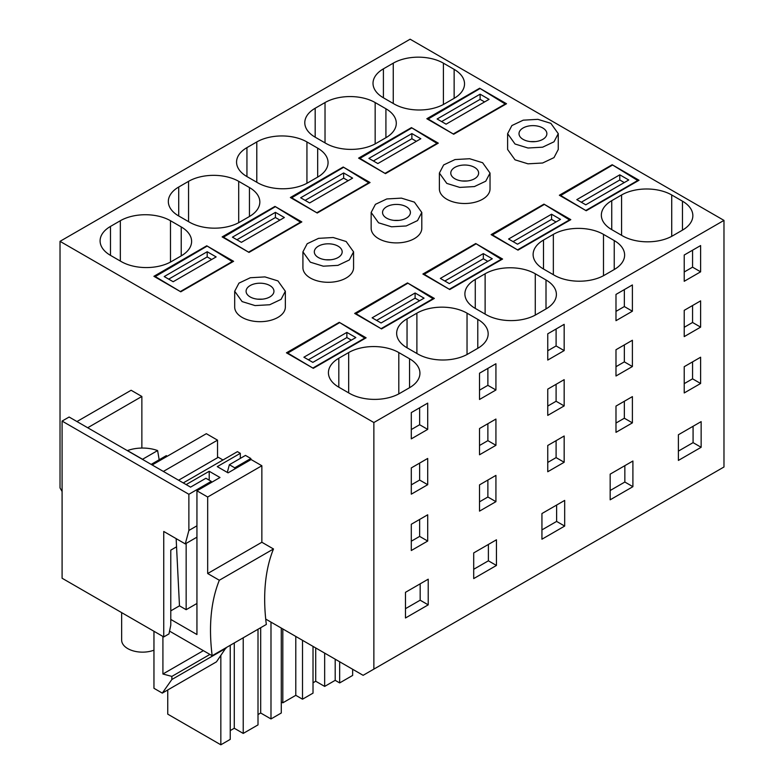 <?xml version="1.0" encoding="UTF-8"?>
<svg xmlns="http://www.w3.org/2000/svg" width="784" height="784" viewBox="0 0 784 784"><rect width="100%" height="100%" fill="white"/><g stroke="black" fill="none" stroke-linecap="round" stroke-linejoin="round"><path stroke-width="1.18" d="M507.62 149.489L515.029 159.828L527.995 163.827L542.626 163.003L553.994 157.613L558.257 149.489L558.267 133.672L550.848 123.333L537.873 119.344L523.242 120.168L511.883 125.558L507.62 133.672L515.029 144.011L527.995 148.009L542.626 147.186L553.994 141.796L558.257 133.672M373.87 422.527L723.975 220.392L410.13 39.2L60.025 241.335L373.87 422.527L373.87 669.115L363.119 675.318L265.717 619.076M121.226 261.572L110.485 255.368A35.456 20.472 180 0 1 100.097 240.894A35.456 20.472 180 0 1 110.485 226.419L120.334 220.725A35.456 20.472 180 0 1 170.481 220.725L181.222 226.929A35.456 20.472 180 0 1 191.61 241.403A35.456 20.472 180 0 1 181.222 255.878L171.373 261.572A35.456 20.472 180 0 1 121.226 261.572M348.664 392.872L348.664 352.555L338.815 358.239A35.456 20.472 180 0 0 328.427 372.714A35.456 20.472 180 0 0 338.815 387.188L349.556 393.392A35.456 20.472 180 0 0 399.703 393.392L409.552 387.708L409.552 358.758A35.456 20.472 180 0 1 419.93 373.233A35.456 20.472 180 0 1 409.552 387.708M348.664 352.555A35.456 20.472 180 0 1 398.801 352.555L409.552 358.758M206.741 245.804L153.909 276.301L180.771 291.815L233.603 261.307L206.741 245.804L232.711 261.827M189.463 222.176L178.713 215.972A35.456 20.472 180 0 1 168.335 201.498A35.456 20.472 180 0 1 178.713 187.023L188.562 181.339A35.456 20.472 180 0 1 238.708 181.339L249.449 187.543A35.456 20.472 180 0 1 259.837 202.017A35.456 20.472 180 0 1 249.449 216.492L239.6 222.176A35.456 20.472 180 0 1 189.463 222.176M416.892 353.486L416.892 313.159L407.043 318.843A35.456 20.472 180 0 0 396.655 333.318A35.456 20.472 180 0 0 407.043 347.802L417.784 354.005A35.456 20.472 180 0 0 467.93 354.005L477.779 348.312L477.779 319.362A35.456 20.472 180 0 1 488.167 333.837A35.456 20.472 180 0 1 477.779 348.312M416.892 313.159A35.456 20.472 180 0 1 467.039 313.159L477.779 319.362M274.968 206.408L222.146 236.905L249.008 252.419L301.83 221.921L274.968 206.408L300.938 222.431M354.662 313.424L381.524 328.927L434.356 298.43L407.494 282.916L354.662 313.424M285.347 291.246L285.347 307.063A25.323 14.622 180 0 1 269.706 320.568A25.323 14.622 180 0 1 242.109 317.402A25.323 14.622 180 0 1 234.69 307.063L234.69 291.246L242.109 301.585L255.074 305.584L269.706 304.751L281.074 299.37L285.337 291.246L277.928 280.907L264.963 276.909L250.321 277.742L238.963 283.122L234.7 291.246M339.256 322.312L366.118 337.816L313.296 368.323L286.434 352.81L339.256 322.312L365.226 338.335M421.802 212.464L421.802 228.281A25.323 14.622 180 0 1 406.171 241.786A25.323 14.622 180 0 1 378.564 238.62A25.323 14.622 180 0 1 371.155 228.281L371.155 212.464L378.564 222.803L391.539 226.801L406.171 225.968L417.539 220.588L421.792 212.464L414.383 202.125L401.418 198.127L386.786 198.95L375.418 204.34L371.155 212.464M490.029 173.068L490.029 188.885A25.323 14.622 180 0 1 474.398 202.39A25.323 14.622 180 0 1 446.802 199.224A25.323 14.622 180 0 1 439.383 188.885L439.383 173.068L446.802 183.407L459.767 187.405L474.398 186.572L485.766 181.192L490.029 173.068L482.611 162.729L469.645 158.731L455.014 159.564L443.646 164.944L439.393 173.068M543.949 204.134L570.811 219.647L517.979 250.145L491.117 234.632L543.949 204.134L569.919 220.157M411.433 127.625L438.295 143.139L385.463 173.636L358.602 158.123L411.433 127.625L437.394 143.648M553.347 274.704L553.347 234.377L543.498 240.061L543.498 269.01L554.249 275.213A35.456 20.472 180 0 0 604.386 275.213L614.235 269.529L614.235 240.58A35.456 20.472 180 0 1 624.623 255.055A35.456 20.472 180 0 1 614.235 269.529M553.347 234.377A35.456 20.472 180 0 1 603.494 234.377L614.235 240.58M543.498 269.01A35.456 20.472 180 0 1 533.12 254.535A35.456 20.472 180 0 1 543.498 240.061M325.027 142.874L325.027 102.557L315.178 108.241L315.178 137.19A35.456 20.472 180 0 1 304.79 122.716A35.456 20.472 180 0 1 315.178 108.241M325.027 102.557A35.456 20.472 180 0 1 375.164 102.557L385.914 108.76A35.456 20.472 180 0 1 396.292 123.235A35.456 20.472 180 0 1 385.914 137.71L376.065 143.394A35.456 20.472 180 0 1 325.919 143.394L315.178 137.19M422.89 274.028L449.751 289.541L502.583 259.034L475.721 243.53L422.89 274.028M343.196 167.021L370.058 182.525L317.236 213.023L290.374 197.519L343.196 167.021L369.166 183.044M485.12 314.09L485.12 273.773L475.271 279.457L475.271 308.406L486.021 314.609A35.456 20.472 180 0 0 536.158 314.609L546.007 308.925L546.007 279.976A35.456 20.472 180 0 1 556.395 294.451A35.456 20.472 180 0 1 546.007 308.925M485.12 273.773A35.456 20.472 180 0 1 535.266 273.773L546.007 279.976M475.271 308.406A35.456 20.472 180 0 1 464.892 293.931A35.456 20.472 180 0 1 475.271 279.457M256.789 182.27L256.789 141.943L246.94 147.627L246.94 176.576A35.456 20.472 180 0 1 236.562 162.102A35.456 20.472 180 0 1 246.94 147.627M256.789 141.943A35.456 20.472 180 0 1 306.936 141.943L317.677 148.147A35.456 20.472 180 0 1 328.065 162.621A35.456 20.472 180 0 1 317.677 177.096L307.828 182.78A35.456 20.472 180 0 1 257.691 182.78L246.94 176.576M394.146 103.998L383.405 97.794A35.456 20.472 180 0 1 373.017 83.32A35.456 20.472 180 0 1 383.405 68.845L393.254 63.161A35.456 20.472 180 0 1 443.401 63.161L454.142 69.364A35.456 20.472 180 0 1 464.53 83.839A35.456 20.472 180 0 1 454.142 98.314L444.293 103.998A35.456 20.472 180 0 1 394.146 103.998M621.585 235.308L621.585 194.981L611.736 200.675A35.456 20.472 180 0 0 601.348 215.149A35.456 20.472 180 0 0 611.736 229.624L622.476 235.827A35.456 20.472 180 0 0 672.623 235.827L682.472 230.133L682.472 201.184A35.456 20.472 180 0 1 692.85 215.659A35.456 20.472 180 0 1 682.472 230.133M621.585 194.981A35.456 20.472 180 0 1 671.721 194.981L682.472 201.184M479.661 88.229L426.829 118.737L453.691 134.24L506.523 103.743L479.661 88.229L505.631 104.262M559.355 195.245L586.216 210.749L639.038 180.251L612.177 164.738L559.355 195.245M353.574 251.85L353.574 267.667A25.323 14.622 180 0 1 337.943 281.182A25.323 14.622 180 0 1 310.337 278.006A25.323 14.622 180 0 1 302.918 267.667L302.918 251.85L310.337 262.189L323.302 266.188L337.943 265.364L349.301 259.974L353.564 251.85L346.156 241.511L333.19 237.513L318.559 238.346L307.191 243.726L302.928 251.85M542.783 127.988A13.926 8.046 0 0 0 527.603 126.244A13.926 8.046 0 0 0 519.008 133.672A13.926 8.046 0 0 0 523.085 139.366A13.926 8.046 0 0 0 538.265 141.11A13.926 8.046 0 0 0 546.869 133.672A13.926 8.046 0 0 0 542.783 127.988M62.093 491.49L60.025 487.922L60.025 241.335M222.979 459.992L218.295 457.288L178.585 480.22M227.301 472.419L229.369 464.716L245.48 455.416L250.841 458.503L234.72 467.813L234.72 468.999M250.841 459.698L250.841 458.503M723.975 220.392L723.975 466.99L373.87 669.115M700.622 271.823L700.622 245.559L684.216 255.025L684.216 281.289L700.622 271.823L692.566 267.168L684.216 271.989M700.622 383.484L700.622 357.22L684.216 366.696L684.216 392.951L700.622 383.484L692.566 378.829L684.216 383.65M701.141 447.292L678.395 460.424L678.395 434.757L701.141 421.625L701.141 447.292L693.076 442.637L693.076 426.271M700.622 327.134L684.216 336.61L684.216 310.346L700.622 300.87L700.622 327.134L692.566 322.479L684.216 327.3M632.904 486.678L632.904 461.012L610.168 474.144L610.168 499.81L632.904 486.678L624.848 482.033L624.848 465.667M632.394 422.87L615.989 432.347L615.989 406.083L632.394 396.616L632.394 422.87L624.338 418.225L615.989 423.046M632.394 366.53L615.989 375.997L615.989 349.733L632.394 340.266L632.394 366.53L624.338 361.875L615.989 366.696M632.394 311.209L615.989 320.685L615.989 294.421L632.394 284.945L632.394 311.209L624.338 306.554L615.989 311.375M564.676 526.074L541.94 539.206L541.94 513.54L564.676 500.408L564.676 526.074L556.62 521.419L556.62 505.063M564.166 462.266L564.166 436.002L547.751 445.479L547.751 471.743L564.166 462.266L556.101 457.611L547.751 462.433M564.166 405.916L564.166 379.652L547.751 389.129L547.751 415.393L564.166 405.916L556.101 401.261L547.751 406.083M564.166 350.605L547.751 360.072L547.751 333.817L564.166 324.341L564.166 350.605L556.101 345.95L547.751 350.771M427.701 429.387L427.701 403.123L411.296 412.6L411.296 438.864L427.701 429.387L419.646 424.732L411.296 429.554M427.701 484.698L427.701 458.444L411.296 467.911L411.296 494.175L427.701 484.698L419.646 480.053L411.296 484.865M427.701 541.048L427.701 514.794L411.296 524.261L411.296 550.525L427.701 541.048L419.646 536.403L411.296 541.215M428.221 604.856L405.475 617.988L405.475 592.322L428.221 579.19L428.221 604.856L420.165 600.201L420.165 583.845M495.929 389.991L495.929 363.737L479.524 373.204L479.524 399.468L495.929 389.991L487.873 385.346L479.524 390.158M495.929 445.312L495.929 419.048L479.524 428.525L479.524 454.779L495.929 445.312L487.873 440.657L479.524 445.479M495.929 501.662L495.929 475.398L479.524 484.875L479.524 511.129L495.929 501.662L487.873 497.007L479.524 501.829M496.448 565.46L473.703 578.592L473.703 552.926L496.448 539.794L496.448 565.46L488.393 560.815L488.393 544.449M407.494 282.916L433.454 298.949M475.721 243.53L501.691 259.553M612.177 164.738L638.147 180.771M535.462 141.59L530.415 141.59M163.748 636.922L62.093 578.239L62.093 421.077L69.119 417.019L190.551 487.129L205.908 478.26L211.259 481.356L188.875 494.283L188.875 530.464L185.279 543.9L163.748 531.464L163.748 636.922L168.981 633.903L170.775 625.152L170.775 550.152L176.547 546.82M229.369 464.716L234.72 467.813M692.566 250.214L692.566 267.168M692.566 361.875L692.566 378.829M678.395 451.114L693.076 442.637M692.566 305.525L692.566 322.479M610.168 490.51L624.848 482.033M624.338 401.261L624.338 418.225M624.338 344.921L624.338 361.875M624.338 289.6L624.338 306.554M541.94 529.896L556.62 521.419M556.101 440.657L556.101 457.611M556.101 384.307L556.101 401.261M556.101 328.996L556.101 345.95M419.646 407.778L419.646 424.732M419.646 463.089L419.646 480.053M419.646 519.439L419.646 536.403M405.475 608.678L420.165 600.201M487.873 368.382L487.873 385.346M487.873 423.703L487.873 440.657M487.873 480.053L487.873 497.007M473.703 569.292L488.393 560.815M269.863 285.562A13.926 8.046 0 0 0 254.682 283.818A13.926 8.046 0 0 0 246.088 291.246A13.926 8.046 0 0 0 250.165 296.93A13.926 8.046 0 0 0 265.345 298.675A13.926 8.046 0 0 0 273.949 291.246A13.926 8.046 0 0 0 269.863 285.562M406.328 206.77A13.926 8.046 0 0 0 391.147 205.036A13.926 8.046 0 0 0 382.543 212.464A13.926 8.046 0 0 0 386.63 218.148A13.926 8.046 0 0 0 401.81 219.892A13.926 8.046 0 0 0 410.404 212.464A13.926 8.046 0 0 0 406.328 206.77M474.555 167.384A13.926 8.046 0 0 0 459.375 165.64A13.926 8.046 0 0 0 450.78 173.068A13.926 8.046 0 0 0 454.857 178.752A13.926 8.046 0 0 0 470.037 180.496A13.926 8.046 0 0 0 478.632 173.068A13.926 8.046 0 0 0 474.555 167.384M338.1 246.166A13.926 8.046 0 0 0 322.92 244.422A13.926 8.046 0 0 0 314.315 251.85A13.926 8.046 0 0 0 318.402 257.544A13.926 8.046 0 0 0 333.582 259.279A13.926 8.046 0 0 0 342.177 251.85A13.926 8.046 0 0 0 338.1 246.166M230.241 645.281L230.241 739.371L220.843 744.8L220.843 655.62M234.279 642.958L234.279 728.258L230.241 730.58M234.279 728.258L243.226 733.422L243.226 637.784M258.005 629.258L258.005 724.896L243.226 733.422M260.69 627.71L260.69 713.009L258.005 714.557M260.69 713.009L270.99 718.948L270.99 622.124M281.28 628.072L281.28 713.009L270.99 718.948M220.843 744.8L167.747 714.146L167.747 689.969M281.28 701.945L282.808 702.827L282.808 628.944M282.808 702.827L295.793 695.33L295.793 636.441M295.793 695.33L302.506 699.201L302.506 640.322M302.506 699.201L313.022 693.134L313.022 646.398M313.022 682.795L315.707 681.237L315.707 647.947M339.668 661.774L339.668 682.923L335.189 680.336L324.664 686.412L315.707 681.237M324.664 686.412L324.664 653.111M335.189 680.336L335.189 659.187M339.668 682.923L352.643 675.426L352.643 669.271M185.279 543.9L196.941 537.167M188.875 494.283L62.093 421.077M262.542 299.155L257.495 299.155M398.997 220.373L393.96 220.373M467.225 180.977L462.188 180.977M330.77 259.759L325.723 259.759M211.259 481.356L211.259 482.542M188.875 530.464L196.941 525.809M153.958 631.277L153.958 688.293L162.298 693.115L216.472 661.833L226.037 647.711M141.865 396.469L87.7 427.75L76.95 421.547L131.124 390.265L141.865 396.469L141.865 448.056M217.531 440.157L163.356 471.429L152.165 464.971L206.339 433.689L217.531 440.157L217.531 457.729M170.775 619.429L196.941 634.53L196.941 490.813L219.99 477.505L209.21 471.282L186.151 484.59L183.26 482.924L237.434 451.643L240.325 453.319L217.266 466.627L228.056 472.85L251.105 459.542L261.856 465.745L207.682 497.017L207.682 573.525L219.324 580.248L273.489 548.976L261.856 542.254L261.856 465.745M169.55 631.13L212.16 655.728L266.335 624.446A189.944 109.662 60 0 1 273.489 548.976M162.298 693.115L171.863 679.503L171.863 676.406L162.915 674.005L162.915 636.441M212.16 655.728C208.515 626.367 210.906 601.201 219.324 580.248M196.941 490.813L207.682 497.017M203.37 650.651L162.915 674.005M209.916 654.434L171.863 676.406M226.037 648.231L171.863 679.503M176.145 538.618L179.477 605.836L170.775 610.863M261.856 542.254L207.682 573.525M209.21 471.282L209.21 480.171M240.325 453.319L240.325 458.395M179.477 605.836L186.151 609.697L186.151 543.39M196.941 603.474L186.151 609.697M151.253 464.442L152.282 464.902M151.273 464.324L166.345 455.622L167.1 456.347M127.449 450.692L127.469 450.575A28.175 16.268 180 0 1 157.613 450.575L159.172 459.757M157.613 450.575L142.541 459.277L127.469 450.575M121.647 612.618L121.647 640.087A20.894 12.064 0 0 0 136.661 651.661A20.894 12.064 0 0 0 153.958 650.191M612.177 165.257L560.246 195.765M560.246 195.245L586.216 210.749M638.147 180.251L586.216 210.239M619.791 174.822L576.808 199.636L585.766 204.81L628.748 179.997L619.791 174.822L619.791 179.997L581.287 202.223M624.27 182.574L619.791 179.997M479.661 88.749L427.731 119.246M427.731 118.737L453.691 134.24M505.631 103.743L453.691 133.721M480.112 94.178L437.129 118.992L446.086 124.166L489.059 99.352L480.112 94.178L480.112 99.352L441.608 121.579M484.581 101.93L480.112 99.352M543.949 204.653L492.019 235.151M492.019 234.632L517.979 250.145M569.919 219.647L517.979 249.626M551.564 214.218L508.581 239.032L517.538 244.196L560.511 219.383L551.564 214.218L551.564 219.383L513.059 241.619M556.042 221.97L551.564 219.383M411.433 128.145L359.493 158.642M359.493 158.123L385.463 173.636M437.394 143.139L385.463 173.117M411.874 133.574L368.901 158.388L377.849 163.552L420.832 138.739L411.874 133.574L411.874 138.739L373.38 160.965M416.353 141.326L411.874 138.739M475.721 244.04L423.791 274.547M423.791 274.028L449.751 289.541M501.691 259.034L449.751 289.022M483.336 253.604L440.353 278.418L449.31 283.592L492.283 258.779L483.336 253.604L483.336 258.779L444.832 281.005M487.805 261.366L483.336 258.779M343.196 167.531L291.266 198.038M291.266 197.519L317.236 213.023M369.166 182.525L317.236 212.513M343.647 172.96L300.674 197.774L309.621 202.948L352.604 178.135L343.647 172.96L343.647 178.135L305.143 200.361M348.125 180.712L343.647 178.135M407.494 283.436L355.554 313.933M355.554 313.424L381.524 328.927M433.454 298.43L381.524 328.408M415.099 293L372.126 317.814L381.073 322.979L424.056 298.165L415.099 293L415.099 298.165L376.604 320.401M419.577 300.752L415.099 298.165M274.968 206.927L223.038 237.425M223.038 236.905L249.008 252.419M300.938 221.921L249.008 251.899M275.419 212.356L232.436 237.17L241.394 242.334L284.376 217.521L275.419 212.356L275.419 217.521L236.915 239.757M279.898 220.108L275.419 217.521M339.256 322.832L287.326 353.329M287.326 352.81L313.296 368.323M365.226 337.816L313.296 367.804M346.871 332.396L303.888 357.21L312.845 362.375L355.828 337.561L346.871 332.396L346.871 337.561L308.367 359.787M351.35 340.148L346.871 337.561M206.741 246.323L154.811 276.821M154.811 276.301L180.771 291.815M232.711 261.307L180.771 291.295M207.192 251.742L164.209 276.556L173.166 281.73L216.139 256.917L207.192 251.742L207.192 256.917L168.687 279.143M211.67 259.504L207.192 256.917M110.485 255.368L110.485 226.419M120.334 261.052L120.334 220.725M170.481 262.072L170.481 220.725M181.222 255.878L181.222 226.929M338.815 387.188L338.815 358.239M398.801 393.891L398.801 352.555M178.713 215.972L178.713 187.023M188.562 221.656L188.562 181.339M238.708 222.676L238.708 181.339M249.449 216.492L249.449 187.543M407.043 347.802L407.043 318.843M467.039 354.495L467.039 313.159M603.494 275.713L603.494 234.377M375.164 143.893L375.164 102.557M385.914 137.71L385.914 108.76M535.266 315.109L535.266 273.773M306.936 183.28L306.936 141.943M317.677 177.096L317.677 148.147M383.405 97.794L383.405 68.845M393.254 103.488L393.254 63.161M443.401 104.497L443.401 63.161M454.142 98.314L454.142 69.364M611.736 229.624L611.736 200.675M671.721 236.327L671.721 194.981M507.611 149.489L507.611 133.672"/></g></svg>
